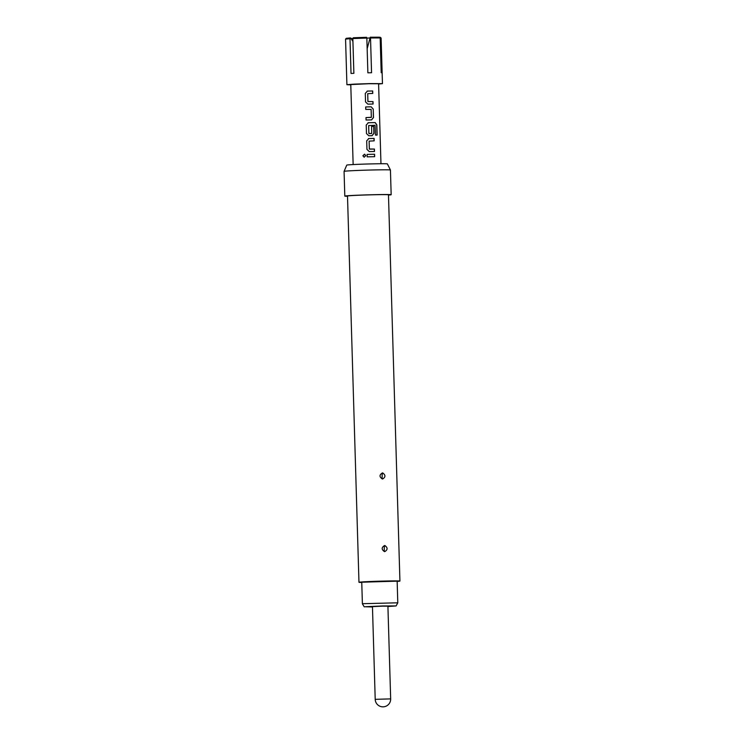 <?xml version="1.0" encoding="UTF-8"?>
<svg xmlns="http://www.w3.org/2000/svg" width="744" height="744" viewBox="0 0 744 744"><rect width="100%" height="100%" fill="white"/><g stroke="black" fill="none" stroke-linecap="round" stroke-linejoin="round"><path stroke-width="1.12" d="M364.839 154.287L362.895 155.766L364.197 157.217M365.816 155.663L364.514 154.213L362.858 155.766L364.16 157.217L365.816 155.663M350.787 84.844L346.909 84.695L354.181 84.128L370.066 83.588L382.463 83.635L378.603 84.025M370.521 37.972L370.261 37.228L379.394 37.2L380.175 37.944L370.521 37.972L371.554 72.735L367.871 72.819L366.839 38.056L352.842 38.549L353.874 73.312L351.029 73.461L349.996 38.697L345.56 39.097L346.909 84.695M367.164 156.845L374.641 156.677L374.567 154.24L367.099 154.408L367.164 156.845M374.083 140.858L374.009 138.43L368.857 138.533L366.69 140.858L366.95 149.377L369.266 151.59L374.483 151.488L374.418 149.051L369.349 148.986L369.117 141.118L374.167 140.858L374.102 138.421L368.466 138.579M377.013 135.083L376.715 124.862L375.116 122.593L368.382 122.713L366.225 125.038L366.476 133.557L368.801 135.771L372.139 135.696M369.052 133.595L371.675 133.539L368.894 133.436L368.661 125.569L375.06 125.29L375.469 135.083L377.134 135.083L376.836 124.862L375.218 122.593L367.992 122.76M371.572 119.877L373.479 117.58L373.228 109.061L371.182 106.82L365.685 106.95L365.76 109.387L371.107 109.424L371.349 117.292L366.002 117.58L366.076 120.017L371.675 119.877M372.679 93.409L372.604 90.982L367.443 91.075L365.285 93.409L365.537 101.928L367.862 104.132L373.079 104.03L373.004 101.603L367.945 101.537L367.713 93.67L372.763 93.409L372.688 90.973L367.118 91.112M353.149 164.564L350.777 84.574L368.894 83.719L378.594 83.756L380.965 163.736M372.037 135.696L373.953 133.399L373.739 126.424L371.619 126.452L371.675 133.539M363.23 603.682L397.789 602.798L397.147 581.157L361.751 582.208L362.393 603.84L363.23 603.682M387.922 606.518L396.096 605.942L382.723 605.951L365.016 606.741L372.465 606.974M382.518 606.155L387.912 606.174L390.665 698.886L375.209 699.341L372.456 606.639L382.518 606.155M382.714 472.933C385.69 475.081 385.662 477.109 382.621 478.996L382.342 478.987C379.245 476.848 379.282 474.83 382.435 472.914L382.714 472.933A2.167 0.642 96.2 0 0 382.146 474.951L382.118 477.053L382.146 474.951M384.871 545.547C387.847 547.696 387.819 549.723 384.769 551.62L384.49 551.611C381.402 549.472 381.43 547.445 384.592 545.538L384.871 545.547A2.167 0.642 96.2 0 0 384.295 547.565L384.276 549.667L384.295 547.565M397.157 581.408A20.488 0.502 178.3 0 0 399.928 581.073L388.47 194.807A20.488 0.502 178.3 0 0 374.186 194.751A20.488 0.502 178.3 0 0 347.504 196.016L358.971 582.292A20.488 0.502 178.3 0 0 361.761 582.459M399.928 581.073A20.488 0.502 178.3 0 0 385.643 581.027A20.488 0.502 178.3 0 0 358.971 582.292M344.072 171.371L346.769 165.103A20.311 0.493 178.3 0 1 373.209 163.857A20.311 0.493 178.3 0 1 387.373 163.903L390.433 169.995A23.194 0.567 178.3 0 0 390.433 169.995A23.194 0.567 178.3 0 0 374.269 169.939A23.194 0.567 178.3 0 0 344.072 171.371A23.194 0.567 178.3 0 0 344.072 171.38L344.807 196.1A23.194 0.567 178.3 0 0 347.513 196.286M388.47 195.068A23.194 0.567 178.3 0 0 391.167 194.723A23.194 0.567 178.3 0 0 374.995 194.668A23.194 0.567 178.3 0 0 344.807 196.1M364.272 606.881L362.393 603.84M370.056 37.991L366.839 38.111M380.221 37.265L381.105 38.046L380.221 37.265M380.286 37.33L379.645 37.442M345.56 39.097L346.313 38.307L350.498 37.916L349.996 38.697M352.842 38.549L353.344 37.767L366.578 37.312L366.839 38.056M352.926 41.348L350.498 37.916M370.261 37.228L367.155 48.741M381.002 38.009L382.035 72.782L381.207 72.707L380.175 37.944M352.907 38.446L350.145 38.465M367.099 154.408L374.567 154.24M374.558 156.677L374.483 154.25M369.517 149.144L374.418 149.051M369.322 148.995L369.117 141.118M374.399 151.488L374.325 149.06M371.972 135.706L373.86 133.399L373.739 126.424M371.619 126.461L373.655 126.424M368.857 133.436L368.661 125.569M371.507 119.886L373.395 117.58L373.228 109.061M373.144 109.07L371.182 106.82M365.685 106.959L371.117 106.829M366.002 117.58L371.2 117.45M367.945 101.537L373.004 101.603M367.917 101.537L367.713 93.67M372.995 104.03L372.921 101.603M382.118 477.053A2.167 0.642 -83.8 0 0 382.342 478.987M384.276 549.667A2.167 0.642 -83.8 0 0 384.49 551.611M396.096 605.942L397.789 602.798M390.433 170.004L391.167 194.723M375.209 699.341A7.728 7.728 0 0 0 383.755 706.8A7.728 7.728 0 0 0 390.665 698.886M382.463 83.635L381.105 38.056"/></g></svg>

